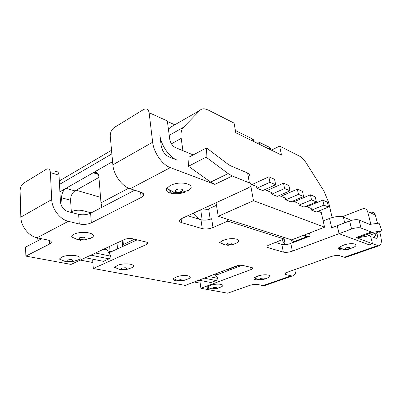 <?xml version="1.0" encoding="UTF-8"?>
<svg xmlns="http://www.w3.org/2000/svg" width="402" height="402" viewBox="0 0 402 402"><rect width="100%" height="100%" fill="white"/><g stroke="black" fill="none" stroke-linecap="round" stroke-linejoin="round"><path stroke-width="0.6" d="M372.87 232.361L357.951 237.778L367.297 236.115L381.9 230.838L372.383 232.396L360.991 228.034C358.639 227.376 355.494 227.703 351.559 229.014L349.619 220.974L331.685 227.828L329.529 218.412L323.158 220.914M349.619 220.974C353.529 219.643 356.654 219.321 359.006 220.015L369.729 224.411L379.056 223.12L381.9 230.838M357.951 237.778L356.046 237.542L372.493 243.733L370.604 236.25L368.84 235.557L370.604 236.25L372.493 243.733L369.262 244.868L339.077 233.683L337.223 225.713L339.077 233.683L292.37 251.144C288.872 252.31 285.857 252.632 283.33 252.114L268.26 247.748C266.747 247.245 266.621 246.491 267.888 245.486L284.003 238.949L227.818 221.11L212.995 227.542C209.191 228.984 205.613 229.341 202.266 228.622L181.614 222.638C179.448 221.929 178.975 220.909 180.196 219.577L182.116 218.356L247.672 188.201L250.029 186.729C251.677 185.136 251.466 183.86 249.396 182.9L247.602 172.986C249.647 173.971 249.883 175.272 248.305 176.885M351.559 229.014L339.077 233.683L369.262 244.868L372.493 243.733L378.684 245.863C381.423 245.285 382.021 241.647 380.478 234.944L379.629 231.658M168.428 129.238L170.353 127.333L199.879 110.394L183.503 127.263C181.327 129.62 180.558 133.328 181.191 138.383L182.905 150.665M332.122 217.552L328.6 202.261L323.901 191.015L306.47 163.358C304.198 159.8 301.862 157.388 299.46 156.112L279.646 146.107L281.495 155.087L235.793 132.766L234.075 123.097L208.055 109.957L204.919 108.892C202.869 108.58 201.186 109.078 199.879 110.394M172.966 125.836L170.353 127.333M172.021 193.493L174.558 192.236M235.396 130.529L252.511 138.956C253.592 139.539 253.813 140.303 253.17 141.248M167.403 121.454L174.79 124.791M218.206 216.326L291.676 239.883L324.565 227.195L253.476 200.678L218.206 216.326L216.08 202.734M253.476 200.678L250.793 185.865M324.565 227.195L321.278 212.542L318.098 211.261M311.615 210.14L323.922 205.12L328.504 207.055L316.268 212L311.615 210.14L311.259 208.507L305.827 206.311M299.063 205.115L311.55 199.894L316.389 201.935L303.972 207.08L299.063 205.115L298.711 203.442L292.867 201.09M285.792 199.814L298.465 194.367L303.585 196.528L290.983 201.889L285.792 199.814L285.445 198.096L279.154 195.563M271.752 194.196L284.606 188.513L290.033 190.804L277.249 196.397L271.752 194.196L271.41 192.437L264.632 189.704M256.868 188.247L269.908 182.307L275.666 184.739L262.697 190.578L256.868 188.247L256.531 186.443L251.014 184.216M178.85 193.568L178.729 192.679M270.435 149.685C270.913 148.685 270.581 147.886 269.43 147.283L259.054 142.177L254.496 141.896M271.38 150.147L279.646 146.107M200.889 209.718C203.367 210.241 205.95 209.97 208.628 208.894L216.482 205.301M201.352 219.874L187.794 215.743M228.155 173.589L206.1 157.157L188.483 166.262L210.663 182.091L228.155 173.589L232.316 175.991L249.396 182.9M193.196 154.921L175.418 147.569C172.443 145.981 170.559 143.238 169.76 139.338L167.338 120.957L149.117 112.716L152.649 142.228C153.7 152.549 162.373 164.885 170.342 167.629L214.864 184.392L210.663 182.091M142.74 193.076L143.072 196.091C144.328 194.473 143.63 193.186 140.966 192.221L130.173 188.774C122.057 186.433 113.58 174.815 112.867 164.835L110.259 136.273C110.203 132.479 111.565 129.534 114.349 127.449L143.871 109.349C146.71 108.289 148.459 109.409 149.117 112.716M143.072 196.091L141.142 197.488L91.324 222.824C87.621 224.416 83.606 224.808 79.289 223.994L68.335 221.316L37.079 237.763C28.838 236.25 20.904 226.256 20.839 217.12L20.1 190.94C20.221 187.473 21.381 184.9 23.577 183.212L46.602 169.101C48.783 168.358 50.044 169.513 50.391 172.574L51.712 199.578C51.979 209.01 60.109 219.537 68.335 221.316M50.989 241.406L51.059 242.949C51.818 241.708 50.813 240.753 48.049 240.089L37.079 237.763M51.059 242.949L49.677 244.004L25.869 256.114L71.043 264.416L124.298 239.557C126.972 238.497 129.71 238.22 132.514 238.723L146.238 242.044C147.861 242.496 148.293 243.145 147.524 244.004L93.314 268.511L185.252 285.405L235.984 266.104C238.431 265.28 240.642 265.039 242.622 265.375L252.029 267.652C253.099 267.953 253.225 268.415 252.406 269.038L200.899 288.284L227.653 293.199L249.758 285.375C252.722 284.44 255.355 284.139 257.667 284.47L263.034 285.611L291.078 275.827L292.329 275.938C294.807 275.526 296.058 273.204 296.078 268.973M346.896 256.933L345.559 257.401L344.398 257.23L339.499 255.667C337.313 255.19 334.494 255.496 331.042 256.592L285.646 272.868C284.546 273.641 284.616 274.199 285.852 274.551L291.078 275.827M184.634 192.297C175.885 195.503 163.725 192.995 166.714 188.407L170.202 185.538L171.986 184.759C182.699 180.408 196.628 185.086 188.965 190.156L186.975 191.342M92.113 237.522L85.917 239.481C83.963 240.466 75.918 239.497 76.023 238.899L70.923 236.627L73.325 234.487L74.752 233.869C83.475 230.401 97.837 233.572 92.113 237.522L90.641 238.421M79.093 259.551L73.295 261.441C72.043 262.099 65.255 261.908 64.486 261.174L59.365 259.059L61.501 257.23L62.802 256.692C70.717 253.677 84.179 256.154 79.093 259.551L77.747 260.335M114.51 267.31L118.123 265.119C125.801 262.395 137.358 264.496 132.243 267.566L126.916 269.4C125.575 270.008 119.781 269.863 119.092 269.219L114.51 267.31M222.803 240.496L224.276 239.959C232.939 236.969 243.049 239.532 236.793 242.974L232.673 244.587L228.009 245.295L224.607 244.773L219.658 242.496L222.803 240.496M180.689 280.802C175.091 281.119 172.634 280.395 173.317 278.631L177.026 276.666C184.292 274.285 193.885 275.953 188.885 278.631L184.076 280.38C182.845 280.908 177.92 280.852 177.347 280.31L173.317 278.631M212.889 288.932C208.166 289.133 206.231 288.49 207.09 287.003L210.794 285.199C217.718 283.038 226.195 284.43 221.361 286.852L216.874 288.541C215.221 289.194 210.497 288.797 210.507 288.445L207.09 287.003M260.109 279.792C255.039 280.109 253.079 279.445 254.22 277.792L258.305 275.878C265.541 273.656 273.435 275.169 268.214 277.687L263.747 279.395C262.084 280.048 257.587 279.646 257.576 279.269L254.22 277.792M346.454 249.547C339.68 250.371 337.243 249.592 339.137 247.205L344.278 244.843C352.69 242.23 359.986 244.331 353.529 247.371L348.841 249.175C346.82 249.949 342.519 249.325 342.539 248.893L339.137 247.205M201.367 219.869C204.688 220.482 208.115 220.095 211.653 218.708L212.995 227.542M305.173 234.678L305.545 236.466L306.821 236.708L310.133 236.074L292.184 242.939L293.646 241.753L290.706 239.572M305.545 236.466L303.726 235.235M98.023 173.885L93.696 172.473C96.586 171.579 98.309 173.026 98.882 176.815L100.992 202.824L101.842 207.342M134.68 190.211L90.611 213.201C86.932 214.819 82.948 215.196 78.651 214.336L79.289 223.994M55.18 171.76C57.365 171.031 58.637 172.187 58.999 175.212L60.456 201.935C61.144 206.779 63.581 209.975 67.757 211.522L78.651 214.336M41.652 238.733L25.592 247.114L25.869 256.114M80.425 240.476L81.269 240.059M81.445 239.969L80.209 240.476M71.31 211.723L70.606 200.266C70.636 196.04 72.079 192.92 74.928 190.9L98.927 177.408M93.696 172.473L65.983 188.297C63.129 190.352 61.677 193.513 61.622 197.789L70.606 200.266M76.159 190.211L100.545 197.342M283.681 237.321L284.003 238.949M200.98 219.753C198.246 218.728 195.719 216.532 193.397 213.166M200.191 283.179L194.161 282.018M127.911 269.26L127.374 269.154M92.877 262.511L80.305 260.089M37.562 237.868L38.1 240.587M60.134 180.468L59.31 180.88M93.314 268.511L92.716 260.26L94.339 259.516M108.892 252.833L111.61 251.587L110.063 251.396L109.64 246.401M105.746 248.22L108.465 252.134L110.063 251.396M200.899 288.284L199.925 281.259L201.482 280.671M215.628 275.31L217.964 274.425L216.829 274.3L216.698 273.44M198.995 280.179L210.924 282.536L216.155 280.581L217.919 278.41L215.306 274.878L216.829 274.3M85.345 257.737L103.53 261.33L109.022 258.853L90.857 255.164M108.465 252.134L110.962 256.225L109.022 258.853M110.962 256.225L95.475 253.009M91.229 212.874L82.842 210.648C78.666 209.799 74.807 210.161 71.265 211.743L70.405 212.206M351.459 220.376L343.328 217.015C339.775 215.985 335.178 216.452 329.529 218.412M268.234 247.627L267.471 247.406M137.177 239.853L111.61 251.587M242.099 265.28L229.291 270.134L228.944 269.239L229.768 268.817L238.783 265.39M341.534 248.466L340.182 248.954L341.574 248.481M376.795 232.683L377.016 233.537C377.694 236.522 377.423 238.13 376.202 238.361L372.996 237.19M375.96 232.984C375.754 235.652 374.86 237.019 373.272 237.09M340.76 248.109L338.966 248.758M370.86 224.271L367.624 211.558L375.322 215.04L377.473 223.346M370.584 212.266C372.94 211.844 374.518 212.769 375.322 215.04M342.333 216.713L362.84 208.754C365.222 208.311 366.82 209.251 367.624 211.558M283.852 237.376L285.239 244.426L281.732 239.833M265.888 285.144L264.33 285.686L263.034 285.611M229.291 270.129L217.964 274.425M215.306 274.878L214.784 274.169M217.919 278.41L208.673 276.496M216.155 280.581L204.266 278.169M123.555 246.104C122.464 245.828 122.143 245.411 122.595 244.858L134.514 239.21M168.951 156.896L177.106 160.102C169.393 157.318 160.946 145.197 159.87 135.147L161.192 145.705C162.262 151.052 164.85 154.785 168.951 156.896M188.483 166.262L189.061 157.102L206.507 147.906L228.331 164.463L230.582 165.8L247.602 172.986M206.1 157.157L206.507 147.906M292.37 251.144L290.827 243.451C287.35 244.637 284.355 244.954 281.832 244.406L275.194 242.381M227.527 219.316L227.818 221.11M62.139 207.04L61.622 197.789M328.504 207.055L327.374 202.126L322.791 200.146L306.862 206.734M323.922 205.12L322.791 200.146M316.389 201.935L315.263 196.89L310.429 194.799L294.264 201.653M311.55 199.894L310.429 194.799M303.585 196.528L302.475 191.357L297.359 189.146L280.958 196.287M298.465 194.367L297.359 189.146M290.033 190.804L288.937 185.503L283.516 183.161L266.883 190.613M284.606 188.513L283.516 183.161M269.908 182.307L268.837 176.815L274.586 179.302L275.666 184.739M268.837 176.815L251.969 184.603M360.991 228.034L359.006 220.015M371.021 232.09L356.046 237.542M169.232 135.328L183.503 127.263M171.418 143.8L181.191 138.383M214.864 184.392L232.316 175.991M170.342 167.629L130.173 188.774M344.398 257.23L377.589 245.652M180.925 191.598L181.453 191.372C184.724 189.865 180.619 188.025 177.016 189.442L176.488 189.669C173.237 191.201 177.388 192.99 180.925 191.598L182.357 192.201L185.221 192.091M84.35 239.1L84.772 238.919C85.973 237.316 84.405 236.873 80.068 237.587L79.646 237.768C78.475 239.371 80.043 239.818 84.345 239.1M71.837 261.154L72.219 260.998C73.264 259.632 71.787 259.28 67.792 259.933L67.41 260.094C66.39 261.461 67.868 261.813 71.832 261.154M125.731 269.154L126.107 269.013C127.333 267.777 126.082 267.466 122.354 268.079L121.977 268.219C120.771 269.456 122.022 269.767 125.725 269.154M227.844 243.225L227.406 243.386C225.648 244.788 226.703 245.17 230.562 244.532L230.994 244.376C232.788 242.974 231.738 242.592 227.844 243.225M180.106 279.405C178.764 280.48 179.784 280.742 183.166 280.189L183.533 280.063C184.895 278.988 183.875 278.727 180.473 279.279L180.111 279.405M216.11 288.38L216.462 288.264C217.869 287.294 216.979 287.063 213.799 287.581L213.447 287.696C212.055 288.666 212.944 288.897 216.11 288.38M263.084 279.214L263.451 279.094C265.064 278.073 264.255 277.827 261.034 278.35L260.662 278.47C259.064 279.485 259.873 279.737 263.079 279.214M348.308 248.903L348.74 248.768C350.881 247.516 350.182 247.185 346.65 247.758L346.212 247.898C344.092 249.145 344.79 249.481 348.308 248.908M181.614 222.638L181.116 218.884M200.98 219.763L202.266 228.622M310.133 236.069L309.48 233.014M306.821 236.708L293.646 241.753M100.992 202.824L128.675 188.206M59.903 191.779L65.983 188.297L74.928 190.9M98.299 174.418L93.158 172.744L112.57 161.629M96.771 172.584L95.776 173.151M292.184 242.934L291.666 240.356M269.853 149.398L269.43 147.283M259.054 142.177L259.466 144.328M94.47 172.724L95.46 172.162M252.923 141.127L252.511 138.956M59.501 184.412L111.867 153.896M111.535 150.268L59.31 180.95M73.003 239.376L72.898 237.677M107.228 250.104L103.45 249.29M117.515 248.878L116.987 242.969M229.718 268.486L229.768 268.817M377.016 233.537L375.855 233.954M342.981 249.918L344.202 249.481M343.328 217.015L344.715 222.849M285.852 274.551L285.541 272.938M250.682 267.325L251.084 269.692M222.899 272.556L222.683 271.164M228.653 270.375L228.431 268.973M145.981 241.984L146.288 244.783M49.516 240.507L49.677 244.004M58.999 175.212L50.391 172.574M91.324 222.824L90.611 213.201M140.559 192.091L141.142 197.488M51.712 199.578L20.839 217.12M122.967 240.18L123.354 244.356M170.518 190.488L170.755 192.357M152.649 142.228L112.867 164.835M170.116 193.066L169.739 190.121M71.305 212.442L71.265 211.743M82.842 210.648L83.129 214.804M268.26 247.748L267.843 245.516M281.832 244.406L283.33 252.114M208.628 208.894L210.196 219.256M202.201 220.03L200.709 209.804M372.383 232.396L357.443 237.818M166.714 188.407L172.363 191.332C173.167 192.483 180.528 193.111 182.357 192.201L188.965 190.156M293.184 242.431L292.927 241.155M94.922 172.875L96.003 172.257M228.879 268.807L228.944 269.239M343.896 249.868L344.755 249.562M345.559 257.401L378.684 245.863M264.33 285.686L292.329 275.938M252.406 269.038L252.175 267.692M147.524 244.004L147.358 242.476M122.193 240.542L122.595 244.858M171.76 193.447L171.674 192.779"/></g></svg>
